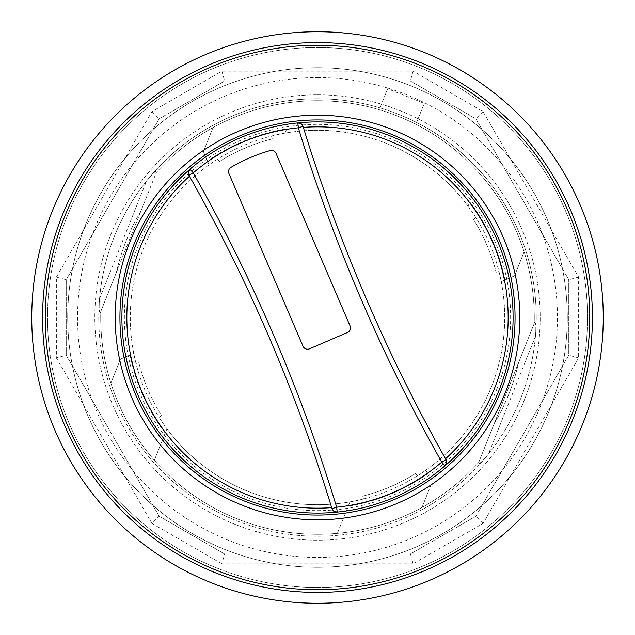 <?xml version="1.0" encoding="UTF-8"?>
<svg xmlns="http://www.w3.org/2000/svg" width="635" height="635" viewBox="0 0 635 635"><rect width="100%" height="100%" fill="white"/><g stroke="black" fill="none" stroke-linecap="round" stroke-linejoin="round"><path stroke-width="0.48" stroke-dasharray="3.17 2.38" d="M134.041 244.205A197.564 197.564 0 0 1 390.795 134.041A197.564 197.564 0 0 1 500.959 390.795A197.564 197.564 0 0 1 244.205 500.959A197.564 197.564 0 0 1 134.041 244.205M297.823 122.904A195.588 195.588 0 0 0 190.032 169.148M114.364 236.347A218.75 218.75 0 0 0 488.458 453.969A218.75 218.75 0 0 0 427.498 128.421A218.75 218.75 0 0 0 114.364 236.347M587.486 317.5A269.986 269.986 0 0 1 182.507 551.315A269.986 269.986 0 0 1 182.507 83.685A269.986 269.986 0 0 1 587.486 317.5A269.986 269.986 0 0 1 182.507 551.315A269.986 269.986 0 0 1 182.507 83.685A269.986 269.986 0 0 1 587.486 317.5M317.5 31.75A285.75 285.75 0 0 0 70.033 460.375A285.75 285.75 0 0 0 564.967 460.375A285.75 285.75 0 0 0 317.5 31.75M66.238 355.267L159.163 516.215L224.576 553.982L410.424 553.982L475.837 516.215L568.762 355.267L568.762 279.733L475.837 118.785L410.424 81.018L224.576 81.018L159.163 118.785L66.238 279.733L66.238 355.267L159.163 516.215L224.576 553.982L410.424 553.982L475.837 516.215L568.762 355.267L568.762 279.733L475.837 118.785L410.424 81.018L224.576 81.018L159.163 118.785L66.238 279.733L66.238 355.267L56.38 357.91L56.38 277.098L66.238 279.733M317.5 67.715A249.785 249.785 0 0 1 533.821 442.389A249.785 249.785 0 0 1 101.179 442.397A249.785 249.785 0 0 1 317.5 67.715A249.785 249.785 0 0 0 101.179 442.397A249.785 249.785 0 0 0 533.821 442.389A249.785 249.785 0 0 0 317.5 67.715M317.5 94.813A222.687 222.687 0 0 1 510.357 428.839A222.687 222.687 0 0 1 124.65 428.847A222.687 222.687 0 0 1 317.5 94.813A222.687 222.687 0 0 0 124.65 428.847A222.687 222.687 0 0 0 510.357 428.839A222.687 222.687 0 0 0 317.5 94.813M100.806 311.444L116.372 272.494L100.806 311.444A216.773 216.773 0 0 0 478.711 462.423A216.773 216.773 0 0 1 100.806 311.444L156.289 172.577A216.773 216.773 0 0 1 534.194 323.556L518.628 362.506L534.194 323.556A216.773 216.773 0 0 0 156.289 172.577L140.724 211.526A206.105 206.105 0 0 0 116.372 272.494A206.105 206.105 0 0 1 140.724 211.526L100.806 311.444A216.773 216.773 0 0 0 478.711 462.423L494.276 423.474A206.105 206.105 0 0 0 518.628 362.506A206.105 206.105 0 0 1 494.276 423.474L534.194 323.556A216.773 216.773 0 0 0 156.289 172.577A216.773 216.773 0 0 1 534.194 323.556L478.711 462.423A216.773 216.773 0 0 1 100.806 311.444M56.38 277.098L151.948 111.569L221.933 71.168L413.067 71.16L483.052 111.569L578.62 277.09L578.62 357.902L483.052 523.431L413.067 563.832L410.424 553.982M413.067 563.832L221.933 563.84L224.576 553.982M483.052 523.431L475.837 516.215M578.62 357.902L568.762 355.267M578.62 277.09L568.762 279.733M483.052 111.569L475.837 118.785M413.067 71.16L410.424 81.018M221.933 71.168L224.576 81.018M151.948 111.569L159.163 118.785M221.933 563.84L151.948 523.431L159.163 516.215M534.606 322.516C536.281 321.286 535.884 331.557 535.432 336.399A218.75 218.75 0 0 0 146.542 181.031C149.542 177.205 156.353 169.474 156.702 171.545M496.848 389.152A193.127 193.127 0 0 0 289.877 126.357A193.127 193.127 0 0 0 165.775 436.991A193.127 193.127 0 0 0 496.848 389.152M491.355 386.961A187.214 187.214 0 0 0 501.229 281.559L504.936 279.964A191.159 191.159 0 0 0 469.773 201.946L468.058 206.232A187.214 187.214 0 0 0 285.059 133.12L286.774 128.826A191.159 191.159 0 0 0 207.526 161.147L209.113 164.846A187.214 187.214 0 0 0 133.771 353.441L130.064 355.036A191.159 191.159 0 0 0 165.227 433.054L166.941 428.768A187.214 187.214 0 0 0 349.941 501.88L348.226 506.174A191.159 191.159 0 0 0 427.474 473.853L425.887 470.154A187.214 187.214 0 0 0 491.355 386.961M416.623 122.499A218.75 218.75 0 0 0 380.024 107.879A218.75 218.75 0 0 1 416.623 122.499L424.267 103.378L387.667 88.757L380.024 107.879L387.667 88.757L424.267 103.378L416.623 122.499M159.115 417.322L161.615 415.75A184.261 184.261 0 0 1 138.89 362.768L136.025 363.498A187.214 187.214 0 0 0 159.115 417.322L161.615 415.75A184.261 184.261 0 0 1 138.89 362.768L136.025 363.498A187.214 187.214 0 0 1 133.771 353.441L120.475 359.148L110.895 383.127A216.773 216.773 0 0 0 154.361 460.248L165.227 433.054A191.159 191.159 0 0 1 130.064 355.036L120.475 359.148L110.895 383.127A216.773 216.773 0 0 0 154.361 460.248L166.941 428.768A187.214 187.214 0 0 1 159.115 417.322A187.214 187.214 0 0 0 417.322 475.885L415.75 473.385A184.261 184.261 0 0 1 362.768 496.11L363.498 498.975A187.214 187.214 0 0 1 349.941 501.88L337.368 533.36A216.773 216.773 0 0 0 422.005 507.421A216.773 216.773 0 0 1 337.368 533.36L348.226 506.174A191.159 191.159 0 0 0 427.474 473.853L425.887 470.154A187.214 187.214 0 0 1 417.322 475.885L415.75 473.385A184.261 184.261 0 0 1 362.768 496.11L363.498 498.975M217.678 159.115A187.214 187.214 0 0 0 209.113 164.846L203.414 151.559L212.995 127.579L203.414 151.559L207.526 161.147A191.159 191.159 0 0 1 286.774 128.826L285.059 133.12A187.214 187.214 0 0 0 217.678 159.115L219.25 161.615A184.261 184.261 0 0 1 272.232 138.89L271.502 136.025L272.232 138.89A184.261 184.261 0 0 0 219.25 161.615L217.678 159.115A187.214 187.214 0 0 0 136.025 363.498M212.995 127.579A216.773 216.773 0 0 1 297.632 101.64A216.773 216.773 0 0 0 212.995 127.579M422.005 507.421L431.586 483.441L422.005 507.421M475.885 217.678A187.214 187.214 0 0 0 468.058 206.232L469.773 201.946A191.159 191.159 0 0 1 504.936 279.964L514.525 275.852L524.105 251.873A216.773 216.773 0 0 0 480.639 174.752A216.773 216.773 0 0 1 524.105 251.873L514.525 275.852L501.229 281.559A187.214 187.214 0 0 0 475.885 217.678L473.385 219.25A184.261 184.261 0 0 1 496.11 272.232L498.975 271.502L496.11 272.232A184.261 184.261 0 0 0 473.385 219.25L475.885 217.678A187.214 187.214 0 0 0 271.502 136.025M572.794 419.497A274.907 274.907 0 0 0 278.186 45.418A274.907 274.907 0 0 0 101.529 487.593A274.907 274.907 0 0 0 572.794 419.497M100.394 312.483C98.719 313.714 99.116 303.443 99.568 298.601A218.75 218.75 0 0 0 488.458 453.969C485.457 457.795 478.647 465.526 478.298 463.455M488.458 453.969A218.75 218.75 0 0 0 535.432 336.399L488.458 453.969M146.542 181.031A218.75 218.75 0 0 0 99.568 298.601L146.542 181.031M417.322 475.885A187.214 187.214 0 0 0 498.975 271.502M331.66 507.635A1675.082 1675.082 0 0 0 189.46 176.22M303.339 127.365A1675.082 1675.082 0 0 0 445.54 458.78M317.5 77.565A239.935 239.935 0 0 1 525.288 437.467A239.935 239.935 0 0 1 109.712 437.467A239.935 239.935 0 0 1 317.5 77.565M317.5 98.75A218.75 218.75 0 0 1 506.944 426.871A218.75 218.75 0 0 1 128.064 426.871A218.75 218.75 0 0 1 317.5 98.75M151.948 523.431L56.38 357.91"/><path stroke-width="0.95" d="M244.935 499.134A195.588 195.588 0 0 0 511.183 344.726A195.588 195.588 0 0 0 190.032 169.148A195.588 195.588 0 0 0 244.935 499.134M317.5 31.75A285.75 285.75 0 0 1 603.25 317.5A285.75 285.75 0 0 1 317.5 603.25A285.75 285.75 0 0 1 31.75 317.5A285.75 285.75 0 0 1 317.5 31.75M500.959 390.795A197.564 197.564 0 0 0 289.242 121.968A197.564 197.564 0 0 0 162.29 439.737A197.564 197.564 0 0 0 500.959 390.795M505.349 392.549A202.287 202.287 0 0 0 288.568 117.292A202.287 202.287 0 0 0 158.575 442.658A202.287 202.287 0 0 0 505.349 392.549M572.794 419.497A274.907 274.907 0 0 0 278.186 45.418A274.907 274.907 0 0 0 101.529 487.593A274.907 274.907 0 0 0 572.794 419.497M188.349 172.323L190.032 169.148A195.588 195.588 0 0 0 337.177 512.096A195.588 195.588 0 0 0 497.245 240.379A195.588 195.588 0 0 0 297.823 122.904L298.323 127.802L303.03 126.365L303.339 127.365A190.667 190.667 0 0 1 445.54 458.78L446.048 459.692A1675.082 1675.082 0 0 1 303.03 126.365A4.929 4.929 0 0 0 297.823 122.904L301.284 123.865M331.97 508.635L331.66 507.635A190.667 190.667 0 0 1 189.46 176.22L188.952 175.308A1675.082 1675.082 0 0 1 331.97 508.635A4.929 4.929 0 0 0 337.177 512.096L336.677 507.198L331.97 508.635L332.478 509.77M337.177 512.096L333.716 511.135M333.637 511.072L332.573 509.921M188.952 175.308L193.238 172.887A190.667 190.667 0 0 1 298.323 127.802A1680.012 1680.012 0 0 0 441.762 462.113A190.667 190.667 0 0 1 336.677 507.198A1680.012 1680.012 0 0 0 193.238 172.887L190.032 169.148A4.929 4.929 0 0 0 188.952 175.308L188.484 174.165M188.436 173.99L188.333 172.418M301.363 123.928L302.427 125.079M302.522 125.23L303.03 126.365M446.651 462.677L444.968 465.852A4.929 4.929 0 0 0 446.048 459.692L446.516 460.835M446.564 461.01L446.667 462.582M347.52 332.494L309.491 348.813A4.929 4.929 0 0 1 303.022 346.226L228.933 173.545A4.929 4.929 0 0 1 230.973 167.354A172.434 172.434 0 0 1 270.121 150.559A4.929 4.929 0 0 1 276.019 153.345L350.107 326.025A4.929 4.929 0 0 1 347.52 332.494M570.309 418.505A272.232 272.232 0 0 1 103.624 485.934A272.232 272.232 0 0 1 278.567 48.062A272.232 272.232 0 0 1 570.309 418.505M446.048 459.692L441.762 462.113L444.968 465.852"/></g></svg>
